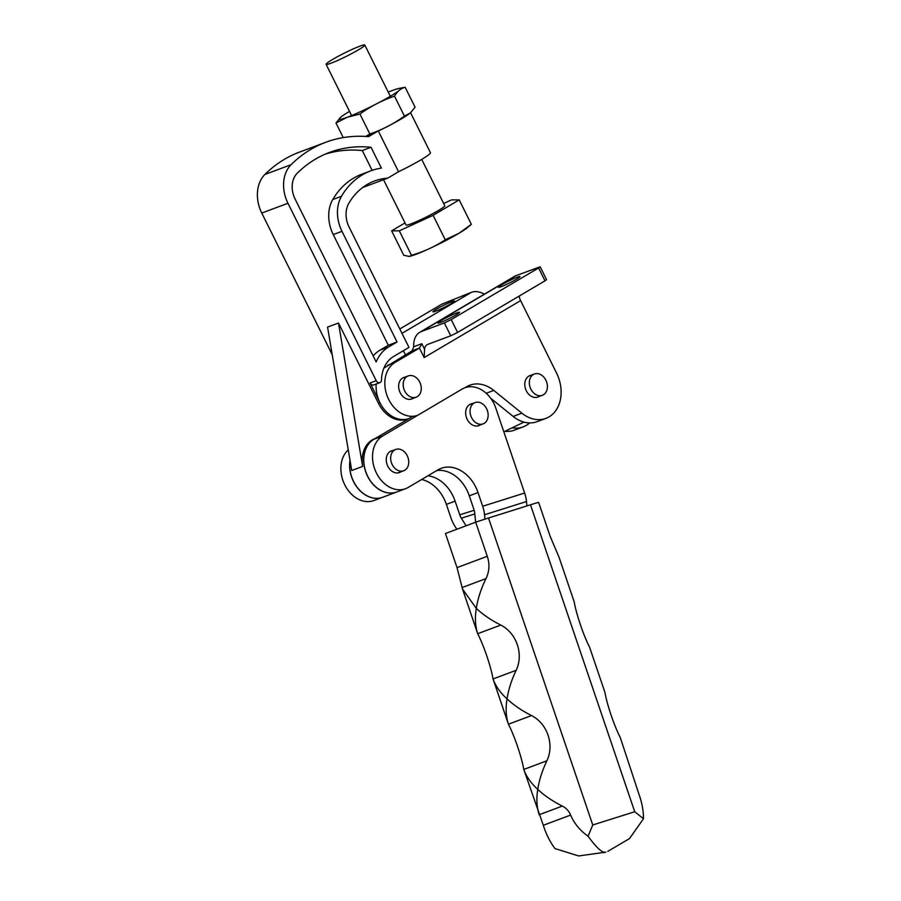 <?xml version="1.0" encoding="UTF-8"?>
<svg xmlns="http://www.w3.org/2000/svg" width="901" height="901" viewBox="0 0 901 901"><rect width="100%" height="100%" fill="white"/><g stroke="black" fill="none" stroke-linecap="round" stroke-linejoin="round"><path stroke-width="1.35" d="M421.657 479.49A34.227 26.106 -110.5 0 1 446.378 504.402L451.029 518.098A25.217 16.297 -107.5 0 0 454.723 525.914L456.818 529.259M348.248 449.869A28.821 21.984 69.5 0 0 344.88 485.053A28.821 21.984 69.5 0 0 373.904 500.539L382.632 497.273A28.821 21.984 -110.5 0 1 358.632 489.243A28.821 21.984 -110.5 0 1 349.993 460.242M466.11 525.79L461.335 518.176A10.812 6.983 72.5 0 1 459.758 514.831L455.106 501.136A34.227 26.106 69.5 0 0 427.907 475.796M400.956 471.786A11.567 8.819 -110.5 0 1 399.503 472.541A11.567 8.819 -110.5 0 1 387.802 466.222A11.567 8.819 -110.5 0 1 391.394 450.872A11.567 8.819 -110.5 0 1 392.994 450.489M480.346 424.889A11.567 8.819 -110.5 0 1 478.893 425.644A11.567 8.819 -110.5 0 1 467.202 419.325A11.567 8.819 -110.5 0 1 470.795 403.986A11.567 8.819 -110.5 0 1 472.383 403.603M526.916 505.911L526.488 501.542A25.217 16.297 -107.5 0 0 524.63 493.027L495.82 408.198A28.821 21.984 69.5 0 0 464.747 387.813A28.821 21.984 69.5 0 0 462.078 389.097L382.677 435.983A28.821 21.984 69.5 0 0 375.582 471.2A28.821 21.984 69.5 0 0 405.551 488.702A28.821 21.984 69.5 0 0 408.221 487.43L437.942 469.871A34.227 26.106 -110.5 0 1 441.118 468.351A34.227 26.106 -110.5 0 1 478.026 492.565L482.677 506.261A25.217 16.297 72.5 0 1 484.524 514.764L484.952 519.156M475.627 522.22L474.737 513.165A10.812 6.983 -107.5 0 0 473.937 509.527L469.297 495.832A34.227 26.106 69.5 0 0 436.861 470.513M405.551 488.702L396.823 491.969A28.821 21.984 -110.5 0 1 366.853 474.467A28.821 21.984 -110.5 0 1 373.949 439.249L412.861 416.273M504.932 431.297A34.227 26.106 69.5 0 0 514.46 430.137L523.188 426.871A34.227 26.106 69.5 0 0 529.675 422.929M484.344 294.154A25.217 16.162 -120.6 0 0 471.46 292.318L441.693 304.234L399.807 328.966M436.399 309.167A12.073 1.047 153.6 0 1 447.853 303.322A12.073 1.047 153.6 0 1 454.521 301.069A12.073 1.047 153.6 0 1 444.182 307.376A12.073 1.047 153.6 0 1 432.897 311.802A12.073 1.047 153.6 0 1 436.399 309.167M512.151 427.817A34.227 26.106 69.5 0 0 523.188 426.871M424.619 348.214L424.157 357.573L419.438 348.056L421.814 343.709L424.551 349.239A10.812 6.926 59.4 0 1 427.119 344.7A10.812 6.926 59.4 0 1 427.829 344.362L450.748 335.78L444.362 322.918L451.21 319.585L457.595 332.446L450.748 335.78M419.787 332.289L514.325 276.449A25.217 16.162 59.4 0 1 515.98 275.661L421.443 331.5A25.217 16.162 -120.6 0 0 419.787 332.289A25.217 16.162 -120.6 0 0 413.728 346.739L412.14 350.793L419.438 348.056L394.976 362.506A28.821 21.984 69.5 0 0 387.869 397.69A28.821 21.984 69.5 0 0 417.805 415.237M464.792 387.802L466.605 386.732A34.227 26.106 -110.5 0 1 469.77 385.211A34.227 26.106 -110.5 0 1 493.782 390.426L521.882 413.165A34.227 26.106 69.5 0 0 545.893 418.379A34.227 26.106 69.5 0 0 556.514 372.958L520.609 300.619L424.157 357.573M404.786 377.192A11.454 8.74 69.5 0 0 403.738 377.496A11.454 8.74 69.5 0 0 400.179 392.701A11.454 8.74 69.5 0 0 411.768 398.963A11.454 8.74 69.5 0 0 412.759 398.49M530.937 375.289A11.454 8.74 69.5 0 0 529.878 375.593A11.454 8.74 69.5 0 0 526.319 390.797A11.454 8.74 69.5 0 0 537.908 397.048A11.454 8.74 69.5 0 0 538.899 396.586M412.14 350.793L383.905 368.126M421.443 331.5L444.362 322.918M538.607 267.969L540.172 266.797L546.558 279.648L544.992 280.83L538.607 267.969L451.21 319.585M540.172 266.797L515.98 275.661M516.51 279.197A12.073 1.047 -26.4 0 0 520.012 276.573A12.073 1.047 -26.4 0 0 508.727 280.999A12.073 1.047 -26.4 0 0 498.388 287.306A12.073 1.047 -26.4 0 0 505.056 285.054A12.073 1.047 -26.4 0 0 516.51 279.197M456.019 314.922A12.073 1.047 -26.4 0 0 459.521 312.298A12.073 1.047 -26.4 0 0 448.248 316.724A12.073 1.047 -26.4 0 0 437.897 323.031A12.073 1.047 -26.4 0 0 444.565 320.779A12.073 1.047 -26.4 0 0 456.019 314.922M519.167 296.08A10.812 6.926 -120.6 0 0 520.609 300.619M457.595 332.446L544.992 280.83M376.179 384.029A28.821 21.984 69.5 0 0 385.988 411.408A28.821 21.984 69.5 0 0 409.077 418.503A28.821 21.984 -110.5 0 1 379.985 402.781L378.454 403.344A28.821 21.984 69.5 0 0 407.59 419.066L409.077 418.503M465.513 387.374A34.227 26.106 -110.5 0 1 466.493 387.272M490.662 398.242L513.153 416.431A34.227 26.106 69.5 0 0 537.165 421.645L545.893 418.379M543.314 825.282C546.141 834.225 550.038 841.996 555.005 848.584L578.656 855.95L605.54 852.177C602.273 853.067 596.451 847.751 588.071 836.207C580.188 830.711 574.365 823.672 570.603 815.078C568.925 811.001 566.155 808.006 562.303 806.08C552.651 801.214 544.463 795.662 537.773 789.4C539.181 780.131 542.222 770.592 546.884 760.804C554.588 744.789 547.38 723.559 531.522 715.563C521.882 710.698 513.716 705.145 507.038 698.906C508.457 689.637 511.486 680.097 516.149 670.31C523.853 654.295 516.645 633.065 500.787 625.069C491.146 620.203 482.992 614.651 476.302 608.412C477.789 598.703 481.021 588.77 486.022 578.6C489.423 571.324 489.84 563.891 487.272 556.311L475.683 522.197L445.443 533.516L457.021 567.619L462.495 588.984L476.302 608.412C474.782 617.726 475.244 626.161 477.688 633.707C483.736 645.386 490.944 666.616 493.05 678.949L508.423 724.201C514.471 735.88 521.679 757.11 523.785 769.443L543.314 825.282L570.603 815.078M475.683 522.197A28.821 0.743 -18.8 0 1 488.511 518.019L530.475 504.797A28.821 0.743 -18.8 0 1 538.618 502.364L550.207 536.467L559.037 557.223L574.207 601.913C576.325 614.257 583.533 635.487 589.581 647.166L604.943 692.407C607.06 704.751 614.268 725.981 620.316 737.66L638.741 793.59C641.94 802.374 643.528 810.754 643.505 818.739L629.495 838.583L607.792 851.377M546.884 760.804L523.785 769.443C526.319 776.549 530.982 783.194 537.773 789.4C536.241 798.736 536.703 807.183 539.17 814.741L562.303 806.08M516.149 670.31L493.05 678.949C495.584 686.055 500.246 692.7 507.038 698.906C505.517 708.22 505.968 716.655 508.423 724.201L531.522 715.563M462.495 588.984L477.688 633.707L500.787 625.069M643.505 818.739L634.721 811.745L592.757 824.978L588.071 836.207M391.631 230.847L403.783 255.298L409.268 256.436L411.475 255.276L399.312 230.825L391.631 230.847L405.022 222.907M443.652 203.491L451.514 199.887L459.195 199.864L433.099 215.339L399.312 230.825M411.475 255.276C423.583 251.807 434.845 246.649 445.263 239.779L458.936 233.303L471.358 224.304L459.195 199.864M471.358 224.304L467.596 227.536A34.227 2.996 -26.5 0 1 458.936 233.303A34.227 2.996 -26.5 0 1 409.685 256.346L409.268 256.436M445.263 239.779L433.099 215.339M383.533 179.716L406.058 224.991A21.624 1.892 -26.5 0 0 426.252 217.051A21.624 1.892 -26.5 0 0 444.767 205.721L421.724 159.421M359.736 46.221A21.624 1.892 -26.5 0 0 338.044 56.391A21.624 1.892 -26.5 0 0 326.106 64.309A21.624 1.892 -26.5 0 0 346.299 56.369A21.624 1.892 -26.5 0 0 364.815 45.05A21.624 1.892 -26.5 0 0 359.736 46.221M365.727 136.434L369.86 134.001C382.227 129.744 393.76 123.786 404.436 116.116L410.518 112.805L415.068 107.196L405.135 87.239C400.742 88.501 397.195 91.474 394.503 96.159C382.125 100.405 370.604 106.363 359.927 114.033L347.324 117.243L335.983 122.987L340.668 117.265A34.227 2.996 153.5 0 1 349.532 111.397M404.436 116.116L394.503 96.159M388.252 92.139A34.227 2.996 153.5 0 1 392.532 90.449A34.227 2.996 153.5 0 1 398.445 88.557L405.135 87.239M369.86 134.001L359.927 114.033M343.247 137.605L335.983 122.987M398.445 88.557A34.227 2.996 153.5 0 1 386.214 98.648A34.227 2.996 153.5 0 1 347.324 117.243A34.227 2.996 153.5 0 1 340.533 117.378L340.533 117.378A34.227 2.996 153.5 0 1 340.657 117.276M410.507 112.816L410.507 112.816A34.227 2.996 153.5 0 1 366.516 136.479M394.672 449.971A11.364 8.672 69.5 0 0 391.867 463.857A11.364 8.672 69.5 0 0 403.693 470.761A11.364 8.672 69.5 0 0 407.826 457.077A11.364 8.672 69.5 0 0 395.719 449.464A11.364 8.672 69.5 0 0 394.672 449.971M474.061 403.074A11.364 8.672 69.5 0 0 471.268 416.972A11.364 8.672 69.5 0 0 483.082 423.875A11.364 8.672 69.5 0 0 487.227 410.18A11.364 8.672 69.5 0 0 475.12 402.578A11.364 8.672 69.5 0 0 474.061 403.074M407.184 376.404A11.364 8.672 69.5 0 0 404.391 390.302A11.364 8.672 69.5 0 0 416.206 397.195A11.364 8.672 69.5 0 0 420.339 383.511A11.364 8.672 69.5 0 0 408.243 375.908A11.364 8.672 69.5 0 0 407.184 376.404M533.336 374.501A11.364 8.672 69.5 0 0 530.531 388.399A11.364 8.672 69.5 0 0 542.357 395.291A11.364 8.672 69.5 0 0 546.49 381.607A11.364 8.672 69.5 0 0 534.383 374.005A11.364 8.672 69.5 0 0 533.336 374.501M503.839 431.816L523.977 422.107M362.641 187.532L387.689 178.161A79.265 60.457 69.5 0 0 374.478 181.011A79.265 60.457 69.5 0 0 348.788 203.344A22.705 17.31 69.5 0 0 349.115 227.097L408.975 347.392L393.512 356.559A34.227 26.106 69.5 0 0 381.483 380.019A3.604 2.748 -110.5 0 1 379.873 382.643A3.604 2.748 -110.5 0 1 376.235 380.684L287.948 203.266A32.425 24.732 -110.5 0 1 291.091 164.669A162.146 123.662 -110.5 0 1 325.678 142.313L299.481 152.111A162.146 123.662 69.5 0 0 264.894 174.467A32.425 24.732 69.5 0 0 261.763 213.064L332.199 354.622M375.233 438.494L374.985 438.584A28.821 21.984 -110.5 0 0 362.641 466.414L351.728 470.502L327.57 327.097L338.483 323.009L378.454 403.344M379.873 382.643L373.769 384.93A3.604 2.748 -110.5 0 1 370.12 382.97L379.985 402.781M387.689 178.161L398.557 171.719L378.33 131.05M376.686 131.828L368.577 136.637A162.146 123.662 -110.5 0 0 325.678 142.313M297.184 173.296A151.334 115.418 -110.5 0 1 329.462 152.438A151.334 115.418 -110.5 0 1 371.021 147.28L381.393 168.115A90.077 68.701 69.5 0 0 370.694 170.886A90.077 68.701 69.5 0 0 341.502 196.26A33.506 25.555 69.5 0 0 341.975 231.32L397.037 341.986L388.714 346.919A45.039 34.351 69.5 0 0 376.156 361.943L295.089 199.031A21.624 16.488 -110.5 0 1 297.184 173.296M410.574 112.749L430.464 152.708A32.425 2.838 153.5 0 1 398.557 171.719M396.767 491.991A28.821 21.984 -110.5 0 1 396.71 492.014A28.821 21.984 -110.5 0 1 367.574 476.291A28.821 21.984 -110.5 0 1 374.568 438.888M350.05 460.557A28.821 21.984 69.5 0 0 353.609 481.528A28.821 21.984 69.5 0 0 382.745 497.239L396.71 492.014M362.641 466.414L338.483 323.009M403.378 350.714L405.394 354.769M370.694 170.886L361.954 174.152A90.077 68.701 69.5 0 0 332.773 199.526A33.506 25.555 69.5 0 0 333.246 234.587L388.308 345.252L379.974 350.185A45.039 34.351 69.5 0 0 373.149 355.906M325.137 154.184A151.334 115.418 -110.5 0 1 362.292 150.546L372.147 170.357M371.021 147.28L362.292 150.546M397.037 341.986L388.308 345.252M446.378 504.402L455.106 501.136M474.816 513.93L461.335 518.176M459.758 514.831L474.185 510.281M524.63 493.027L482.677 506.261M478.026 492.565L469.297 495.832M484.524 514.764L526.488 501.542M382.677 435.983L373.949 439.249M471.46 292.318L401.981 333.347M413.728 346.739L421.814 343.709M387.678 365.232L394.976 362.506M486.191 393.264L493.782 390.426M513.153 416.431L521.882 413.165M486.022 578.6L462.055 587.565M487.272 556.311L457.021 567.619M530.475 504.797L634.721 811.745M488.511 518.019L592.757 824.978M376.235 380.684L370.12 382.97M287.948 203.266L261.763 213.064M332.773 199.526L341.502 196.26M341.975 231.32L333.246 234.587M388.714 346.919L379.974 350.185M291.091 164.669L264.894 174.467M604.03 852.673L605.855 852.098M390.313 96.294L364.815 45.05M351.604 115.553L326.106 64.309M397.904 472.924L403.693 470.761M389.942 451.626L395.719 449.464M477.305 426.038L483.082 423.875M469.342 404.74L475.12 402.578M410.71 399.256L416.206 397.195M402.736 377.958L408.243 375.908M536.85 397.352L542.357 395.291M528.887 376.055L534.383 374.005"/></g></svg>
